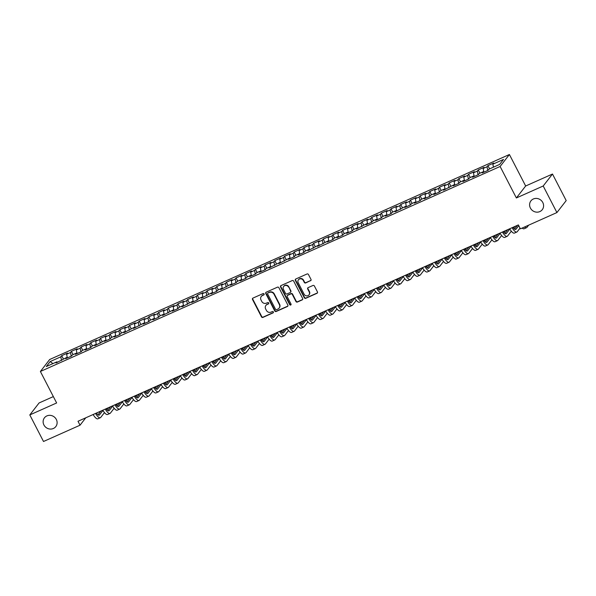 <?xml version="1.0" encoding="UTF-8"?>
<svg xmlns="http://www.w3.org/2000/svg" width="596" height="596" viewBox="0 0 596 596"><rect width="100%" height="100%" fill="white"/><g stroke="black" fill="none" stroke-linecap="round" stroke-linejoin="round"><path stroke-width="0.89" d="M264.08 293.962A0.767 0.715 -142.2 0 0 263.067 293.582L252.965 298.089A1.103 1.028 -142.2 0 0 252.51 299.483L261.488 316.863A1.103 1.028 -142.2 0 0 262.933 317.407L273.035 312.9A0.767 0.715 -142.2 0 0 273.355 311.924A0.767 0.715 -142.2 0 0 272.342 311.552L271.031 312.133A3.524 3.278 -142.2 0 1 266.397 310.397L265.645 308.952A3.524 3.278 -142.2 0 1 267.097 304.504L268.401 303.915A0.767 0.715 -142.2 0 0 268.721 302.947A0.767 0.715 -142.2 0 0 267.701 302.567L266.397 303.148A3.524 3.278 -142.2 0 1 261.756 301.42L261.011 299.967A3.524 3.278 -142.2 0 1 262.456 295.519L263.767 294.938A0.767 0.715 -142.2 0 0 264.08 293.962M530.395 208.049A7.182 6.69 -142.2 0 0 542.271 209.688A7.182 6.69 -142.2 0 0 542.792 202.521A7.182 6.69 -142.2 0 0 530.917 200.882A7.182 6.69 -142.2 0 0 530.395 208.049M43.918 424.97A7.182 6.69 -142.2 0 0 55.793 426.602A7.182 6.69 -142.2 0 0 56.322 419.442A7.182 6.69 -142.2 0 0 44.447 417.803A7.182 6.69 -142.2 0 0 43.918 424.97M310.538 280.798A1.103 1.028 -142.2 0 0 310.985 279.405L308.467 274.532A1.103 1.028 -142.2 0 0 307.022 273.989L295.802 278.988A1.103 1.028 -142.2 0 0 295.348 280.381L304.318 297.762A1.103 1.028 -142.2 0 0 305.77 298.305L316.99 293.299A1.103 1.028 -142.2 0 0 317.445 291.913L314.405 286.02A1.103 1.028 -142.2 0 0 312.952 285.477L308.147 287.622A1.103 1.028 -142.2 0 0 307.7 289.008L309.205 291.928A2.943 2.742 -142.2 0 1 308.989 294.871A2.943 2.742 -142.2 0 1 304.116 294.2L298.216 282.757A2.943 2.742 -142.2 0 1 298.425 279.815A2.943 2.742 -142.2 0 1 303.297 280.485L304.28 282.392A1.103 1.028 -142.2 0 0 305.733 282.936L310.784 280.47A1.103 1.028 -142.2 0 0 311.015 280.329M543.202 185.997L552.492 174.032L525.657 185.997L516.374 197.961L543.202 185.997L556.917 212.563L520.397 228.849L518.364 224.915L78.002 421.268L80.028 425.209L85.772 417.803M516.374 197.961L500.118 166.478L40.386 371.479L49.669 359.507L509.409 154.513L500.118 166.478M53.349 396.593L39.083 402.956L29.8 414.928L56.635 402.963L40.386 371.479M29.8 414.928L43.508 441.487L80.028 425.209M278.898 287.712A1.103 1.028 -142.2 0 0 277.453 287.175L266.233 292.174A1.103 1.028 -142.2 0 0 265.779 293.567L274.749 310.948A1.103 1.028 -142.2 0 0 276.201 311.492L287.421 306.486A1.103 1.028 -142.2 0 0 287.868 305.1L278.898 287.712M281.014 285.581L292.234 280.582A1.103 1.028 -142.2 0 1 293.686 281.126L302.656 298.507A1.103 1.028 -142.2 0 1 302.202 299.892L297.404 302.038A1.103 1.028 -142.2 0 1 295.951 301.494L292.316 294.446A1.103 1.028 -142.2 0 0 290.863 293.902L287.682 295.325A1.103 1.028 -142.2 0 0 287.227 296.711L291.019 304.049A0.767 0.715 -142.2 0 1 290.96 304.824A0.767 0.715 -142.2 0 1 289.686 304.645L280.56 286.974A1.103 1.028 -142.2 0 1 281.014 285.581M63.385 358.934L61.701 355.678L60.807 356.825L50.153 361.578L46.287 366.555L56.948 361.809L56.054 362.957L66.633 357.488L65.739 358.636L71.557 356.043L72.444 354.896L76.318 353.167L75.431 354.315L81.242 351.722L82.129 350.575L86.003 348.846L85.116 350.001L90.927 347.408L91.821 346.254L95.695 344.533L94.801 345.68L105.38 340.212L104.486 341.359L110.305 338.766L111.191 337.619L115.065 335.891L114.179 337.038L119.99 334.445L120.876 333.298L124.75 331.57L123.864 332.717L134.443 327.249L133.549 328.403L144.128 322.935L143.234 324.082L149.052 321.49L149.939 320.343L153.813 318.614L152.926 319.761L158.737 317.169L159.624 316.022L163.498 314.293L162.611 315.44L173.19 309.972L172.296 311.127L178.107 308.534L179.001 307.38L182.875 305.659L181.981 306.806L192.56 301.338L191.674 302.485L197.485 299.892L198.371 298.745L202.245 297.017L201.359 298.164L211.938 292.696L211.044 293.843L216.855 291.258L217.749 290.103L221.623 288.375L220.729 289.529L231.308 284.061L230.421 285.208L236.232 282.616L237.119 281.468L240.993 279.74L240.106 280.887L245.917 278.295L246.811 277.147L250.685 275.419L249.791 276.566L255.602 273.974L256.496 272.826L260.37 271.098L259.476 272.253L265.295 269.66L266.181 268.505L270.055 266.785L269.168 267.932L279.74 262.464L278.853 263.611L289.433 258.142L288.538 259.29L294.35 256.697L295.243 255.55L299.118 253.821L298.224 254.969L304.042 252.384L304.928 251.229L308.803 249.5L307.916 250.655L318.488 245.187L317.601 246.334L328.18 240.866L327.286 242.013L333.097 239.421L333.991 238.273L337.865 236.545L336.971 237.692L342.789 235.1L343.676 233.952L347.55 232.224L346.663 233.371L352.474 230.786L353.361 229.631L357.235 227.91L356.348 229.058L366.927 223.589L366.033 224.737L371.844 222.144L372.738 220.997L376.612 219.268L375.718 220.416L381.537 217.823L382.423 216.676L386.297 214.947L385.411 216.095L391.222 213.51L392.108 212.355L395.99 210.626L395.096 211.781L405.675 206.313L404.781 207.46L410.592 204.868L411.486 203.72L415.36 201.992L414.466 203.139L420.284 200.547L421.171 199.399L425.045 197.671L424.158 198.818L429.969 196.226L430.856 195.078L434.737 193.35L433.843 194.497L439.654 191.912L440.548 190.757L444.422 189.036L443.528 190.184L454.107 184.715L453.213 185.863L459.032 183.27L459.918 182.123L463.792 180.394L462.906 181.542L468.717 178.949L469.603 177.802L473.485 176.073L472.591 177.221L478.402 174.628L479.296 173.481L483.17 171.752L482.276 172.907L488.087 170.314L488.981 169.167L499.634 164.414L503.501 159.43L492.847 164.183L493.436 167.178M61.701 355.678L67.512 353.085L66.625 354.233L70.499 352.504L71.222 356.192M73.07 354.62L71.386 351.357L70.499 352.504M71.386 351.357L77.197 348.764L76.31 349.912L80.184 348.183L80.907 351.871M82.755 350.299L81.071 347.036L80.184 348.183M81.071 347.036L86.889 344.443L85.995 345.598L89.869 343.87L90.592 347.557M92.447 345.978L90.763 342.715L89.869 343.87M90.763 342.715L96.574 340.13L95.68 341.277L99.554 339.549L100.284 343.236M102.132 341.657L100.448 338.401L99.554 339.549M100.448 338.401L106.259 335.809L105.373 336.956L109.247 335.228L109.969 338.915M111.817 337.336L110.133 334.08L109.247 335.228M110.133 334.08L115.944 331.488L115.058 332.635L118.932 330.907L119.654 334.594M121.502 333.022L119.826 329.759L118.932 330.907M119.826 329.759L125.637 327.167L124.743 328.314L128.617 326.586L129.339 330.273M131.195 328.701L129.511 325.438L128.617 326.586M129.511 325.438L135.322 322.846L134.428 324L138.302 322.272L139.032 325.96M140.88 324.38L139.196 321.125L138.302 322.272M139.196 321.125L145.007 318.532L144.12 319.68L147.994 317.951L148.717 321.639M150.564 320.059L148.881 316.804L147.994 317.951M148.881 316.804L154.692 314.211L153.805 315.358L157.679 313.63L158.402 317.318M160.249 315.746L158.573 312.483L157.679 313.63M158.573 312.483L164.384 309.89L163.49 311.038L167.364 309.309L168.087 312.997M169.942 311.425L168.258 308.162L167.364 309.309M168.258 308.162L174.069 305.569L173.175 306.716L177.049 304.996L177.779 308.683M179.627 307.104L177.943 303.841L177.049 304.996M177.943 303.841L183.754 301.256L182.868 302.403L186.742 300.675L187.464 304.362M189.312 302.783L187.628 299.527L186.742 300.675M187.628 299.527L193.439 296.935L192.553 298.082L196.427 296.354L197.149 300.041M198.997 298.462L197.321 295.206L196.427 296.354M197.321 295.206L203.132 292.614L202.238 293.761L206.112 292.033L206.834 295.72M208.689 294.148L207.006 290.885L206.112 292.033M207.006 290.885L212.817 288.293L211.923 289.44L215.797 287.712L216.527 291.399M218.374 289.827L216.691 286.564L215.797 287.712M216.691 286.564L222.502 283.972L221.615 285.126L225.489 283.398L226.212 287.086M228.059 285.506L226.376 282.251L225.489 283.398M226.376 282.251L232.187 279.658L231.3 280.805L235.174 279.077L235.897 282.765M237.744 281.185L236.068 277.93L235.174 279.077M236.068 277.93L241.879 275.337L240.985 276.484L244.859 274.756L245.582 278.444M247.437 276.872L245.753 273.609L244.859 274.756M245.753 273.609L251.564 271.016L250.67 272.163L254.544 270.435L255.274 274.123M257.122 272.551L255.438 269.288L254.544 270.435M255.438 269.288L261.249 266.695L260.363 267.842L264.237 266.121L264.959 269.809M266.807 268.23L265.123 264.967L264.237 266.121M265.123 264.967L270.934 262.382L270.048 263.529L273.922 261.8L274.644 265.488M276.492 263.909L274.816 260.653L273.922 261.8M274.816 260.653L280.627 258.061L279.733 259.208L283.607 257.479L284.329 261.167M286.184 259.588L284.501 256.332L283.607 257.479M284.501 256.332L290.312 253.74L289.418 254.887L293.292 253.158L294.022 256.846M295.869 255.274L294.186 252.011L293.292 253.158M294.186 252.011L299.997 249.419L299.11 250.566L302.984 248.837L303.707 252.525M305.554 250.953L303.871 247.69L302.984 248.837M303.871 247.69L309.682 245.098L308.795 246.252L312.669 244.524L313.392 248.212M315.239 246.632L313.563 243.377L312.669 244.524M313.563 243.377L319.374 240.784L318.48 241.931L322.354 240.203L323.077 243.891M324.932 242.311L323.248 239.056L322.354 240.203M323.248 239.056L329.059 236.463L328.165 237.61L332.039 235.882L332.769 239.57M334.617 237.998L332.933 234.735L332.039 235.882M332.933 234.735L338.744 232.142L337.858 233.289L341.731 231.561L342.454 235.249M344.302 233.677L342.618 230.414L341.731 231.561M342.618 230.414L348.429 227.821L347.543 228.968L351.416 227.247L352.139 230.935M353.987 229.356L352.31 226.093L351.416 227.247M352.31 226.093L358.121 223.507L357.228 224.655L361.101 222.926L361.824 226.614M363.679 225.035L361.995 221.779L361.101 222.926M361.995 221.779L367.806 219.186L366.913 220.334L370.786 218.605L371.517 222.293M373.364 220.714L371.68 217.458L370.786 218.605M371.68 217.458L377.491 214.865L376.605 216.013L380.479 214.284L381.202 217.972M383.049 216.4L381.365 213.137L380.479 214.284M381.365 213.137L387.177 210.544L386.29 211.692L390.164 209.963L390.887 213.651M392.734 212.079L391.058 208.816L390.164 209.963M391.058 208.816L396.869 206.223L395.975 207.378L399.849 205.65L400.572 209.338M402.427 207.758L400.743 204.502L399.849 205.65M400.743 204.502L406.554 201.91L405.66 203.057L409.534 201.329L410.264 205.017M412.112 203.437L410.428 200.181L409.534 201.329M410.428 200.181L416.239 197.589L415.352 198.736L419.226 197.008L419.949 200.696M421.797 199.124L420.113 195.86L419.226 197.008M420.113 195.86L425.924 193.268L425.037 194.415L428.911 192.687L429.634 196.375M431.482 194.803L429.805 191.54L428.911 192.687M429.805 191.54L435.616 188.947L434.722 190.094L438.596 188.373L439.319 192.061M441.174 190.482L439.49 187.219L438.596 188.373M439.49 187.219L445.301 184.633L444.407 185.781L448.281 184.052L449.012 187.74M450.859 186.161L449.175 182.905L448.281 184.052M449.175 182.905L454.986 180.312L454.1 181.46L457.974 179.731L458.697 183.419M460.544 181.84L458.86 178.584L457.974 179.731M458.86 178.584L464.671 175.991L463.785 177.139L467.659 175.41L468.382 179.098M470.229 177.526L468.553 174.263L467.659 175.41M468.553 174.263L474.364 171.67L473.47 172.818L477.344 171.089L478.067 174.777M479.922 173.205L478.238 169.942L477.344 171.089M478.238 169.942L484.049 167.349L483.155 168.504L487.029 166.776L487.759 170.463M489.607 168.884L487.923 165.621L487.029 166.776M487.923 165.621L493.734 163.036L492.847 164.183M483.17 171.752L483.736 172.251M473.485 176.073L474.051 176.572M483.155 168.504L483.885 172.192M463.792 180.394L464.366 180.893M473.47 172.818L474.192 176.505M454.107 184.715L454.681 185.207M463.785 177.139L464.507 180.826M444.422 189.036L444.988 189.528M454.1 181.46L454.822 185.147M434.737 193.35L435.303 193.849M444.407 185.781L445.137 189.468M425.045 197.671L425.618 198.17M434.722 190.094L435.445 193.782M415.36 201.992L415.933 202.491M425.037 194.415L425.76 198.103M405.675 206.313L406.241 206.805M415.352 198.736L416.075 202.424M395.99 210.626L396.556 211.126M405.66 203.057L406.39 206.745M386.297 214.947L386.871 215.447M395.975 207.378L396.698 211.066M376.612 219.268L377.186 219.768M386.29 211.692L387.013 215.38M366.927 223.589L367.494 224.081M376.605 216.013L377.328 219.7M357.235 227.91L357.809 228.402M366.913 220.334L367.643 224.022M347.55 232.224L348.124 232.723M357.228 224.655L357.95 228.343M337.865 236.545L338.439 237.044M347.543 228.968L348.265 232.656M328.18 240.866L328.746 241.365M337.858 233.289L338.58 236.977M318.488 245.187L319.061 245.679M328.165 237.61L328.895 241.298M308.803 249.5L309.376 250M318.48 241.931L319.203 245.619M299.118 253.821L299.691 254.321M308.795 246.252L309.518 249.94M289.433 258.142L289.999 258.642M299.11 250.566L299.833 254.254M279.74 262.464L280.314 262.955M289.418 254.887L290.148 258.575M270.055 266.785L270.629 267.276M279.733 259.208L280.455 262.896M260.37 271.098L260.944 271.597M270.048 263.529L270.77 267.217M250.685 275.419L251.251 275.918M260.363 267.842L261.085 271.53M240.993 279.74L241.566 280.239M250.67 272.163L251.4 275.851M231.308 284.061L231.881 284.553M240.985 276.484L241.708 280.172M221.623 288.375L222.196 288.874M231.3 280.805L232.023 284.493M211.938 292.696L212.504 293.195M221.615 285.126L222.338 288.814M202.245 297.017L202.819 297.516M211.923 289.44L212.653 293.128M192.56 301.338L193.134 301.829M202.238 293.761L202.96 297.449M182.875 305.659L183.449 306.15M192.553 298.082L193.275 301.77M173.19 309.972L173.756 310.471M182.868 302.403L183.59 306.091M163.498 314.293L164.071 314.792M173.175 306.716L173.905 310.404M153.813 318.614L154.386 319.113M163.49 311.038L164.213 314.725M144.128 322.935L144.701 323.427M153.805 315.358L154.528 319.046M134.443 327.249L135.009 327.748M144.12 319.68L144.843 323.367M124.75 331.57L125.324 332.069M134.428 324L135.158 327.688M115.065 335.891L115.639 336.39M124.743 328.314L125.465 332.002M105.38 340.212L105.954 340.703M115.058 332.635L115.78 336.323M95.695 344.533L96.261 345.024M105.373 336.956L106.095 340.644M86.003 348.846L86.576 349.345M95.68 341.277L96.41 344.965M76.318 353.167L76.891 353.666M85.995 345.598L86.718 349.278M66.633 357.488L67.206 357.987M76.31 349.912L77.033 353.599M56.948 361.809L57.514 362.301M66.625 354.233L67.348 357.92M556.917 212.563L566.2 200.591L552.492 174.032M525.657 185.997L509.409 154.513M50.153 361.578L52.962 363.582M60.807 356.825L61.537 360.513M264.125 294.551A0.767 0.715 -142.2 0 1 264.021 294.618L262.709 295.199A3.524 3.278 -142.2 0 0 261.517 296.13L261.272 296.45M265.905 305.435L266.159 305.107A3.524 3.278 -142.2 0 1 267.343 304.176L268.654 303.595A0.767 0.715 -142.2 0 0 268.759 303.535M252.734 298.231A1.103 1.028 -142.2 0 0 252.764 299.155L261.733 316.543A1.103 1.028 -142.2 0 0 263.186 317.079L273.288 312.58A0.767 0.715 -142.2 0 0 273.4 312.513M266.002 292.316A1.103 1.028 -142.2 0 0 266.032 293.239L275.002 310.628A1.103 1.028 -142.2 0 0 276.447 311.164L287.667 306.165A1.103 1.028 -142.2 0 0 287.898 306.024M267.976 293.061A0.767 0.715 -142.2 0 0 267.656 294.037L275.531 309.294A0.767 0.715 -142.2 0 0 276.544 309.674L277.922 309.056A3.524 3.278 -142.2 0 0 279.375 304.608L273.989 294.178A3.524 3.278 -142.2 0 0 269.355 292.45L268.222 292.74A0.767 0.715 -142.2 0 0 267.962 292.941L267.716 293.262M279.114 308.125L279.368 307.804A3.524 3.278 -142.2 0 0 279.621 304.288L279.375 304.608M268.222 292.74L269.601 292.122A3.524 3.278 -142.2 0 1 274.242 293.858L279.621 304.288M287.309 295.616L287.563 295.288A1.103 1.028 -142.2 0 1 287.928 294.998L291.116 293.582A1.103 1.028 -142.2 0 1 292.569 294.119L296.205 301.174A1.103 1.028 -142.2 0 0 297.65 301.71L302.455 299.572A1.103 1.028 -142.2 0 0 302.686 299.43M280.783 285.722A1.103 1.028 -142.2 0 0 280.813 286.646L289.939 304.325A0.767 0.715 -142.2 0 0 291.057 304.638M288.538 287.13A2.943 2.742 -142.2 0 0 283.666 286.46A2.943 2.742 -142.2 0 0 283.45 289.395L285.536 293.426A1.103 1.028 -142.2 0 0 286.981 293.97L290.17 292.554A1.103 1.028 -142.2 0 0 290.617 291.161L288.792 286.803A2.943 2.742 -142.2 0 0 283.92 286.132L283.666 286.46M290.543 292.264L290.788 291.936A1.103 1.028 -142.2 0 0 290.87 290.841L290.617 291.161M288.792 286.803L290.87 290.841M298.425 279.815L298.678 279.494A2.943 2.742 -142.2 0 1 303.55 280.165L304.534 282.072A1.103 1.028 -142.2 0 0 305.986 282.616L310.784 280.47M308.989 294.871L309.242 294.551A2.943 2.742 -142.2 0 0 309.458 291.608L309.205 291.928M307.923 287.764A1.103 1.028 -142.2 0 0 307.946 288.688L309.458 291.608M295.571 279.137A1.103 1.028 -142.2 0 0 295.601 280.053L304.571 297.441A1.103 1.028 -142.2 0 0 306.024 297.978L317.243 292.979A1.103 1.028 -142.2 0 0 317.467 292.837M96.463 413.035A5.61 1.833 66 0 0 99.204 415.166A5.61 1.833 66 0 0 99.457 414.965L102.966 410.435M97.99 414.809L100.895 411.061M108.174 407.813L106.796 409.594M104.464 412.603L100.724 417.423A8.418 2.749 -114 0 1 100.344 417.729A8.418 2.749 -114 0 1 95.561 413.438M100.344 417.729L97.923 418.809A8.418 2.749 -114 0 1 93.14 414.518M106.148 408.714A5.61 1.833 66 0 0 108.889 410.845A5.61 1.833 66 0 0 109.142 410.644L112.651 406.114M107.682 410.488L110.588 406.74M117.866 403.492L116.481 405.28M114.149 408.282L110.409 413.103A8.418 2.749 -114 0 1 110.029 413.408A8.418 2.749 -114 0 1 105.246 409.117M110.029 413.408L107.608 414.488A8.418 2.749 -114 0 1 102.825 410.197M115.84 404.401A5.61 1.833 66 0 0 118.574 406.532A5.61 1.833 66 0 0 118.828 406.323L122.336 401.801M117.367 406.167L120.273 402.419M127.551 399.171L126.166 400.959M123.834 403.961L120.101 408.782A8.418 2.749 -114 0 1 119.714 409.094A8.418 2.749 -114 0 1 114.939 404.803M119.714 409.094L117.293 410.175A8.418 2.749 -114 0 1 112.517 405.876M125.525 400.08A5.61 1.833 66 0 0 128.259 402.211A5.61 1.833 66 0 0 128.512 402.002L132.029 397.48M127.052 401.846L129.958 398.098M137.236 394.857L135.858 396.638M133.526 399.648L129.786 404.46A8.418 2.749 -114 0 1 129.406 404.773A8.418 2.749 -114 0 1 124.624 400.482M129.406 404.773L126.985 405.854A8.418 2.749 -114 0 1 122.202 401.562M135.21 395.759A5.61 1.833 66 0 0 137.952 397.89A5.61 1.833 66 0 0 138.205 397.688L141.714 393.159M136.737 397.525L139.643 393.785M146.921 390.536L145.543 392.317M143.211 395.327L139.471 400.147A8.418 2.749 -114 0 1 139.091 400.452A8.418 2.749 -114 0 1 134.309 396.161M139.091 400.452L136.67 401.533A8.418 2.749 -114 0 1 131.887 397.241M144.895 391.438A5.61 1.833 66 0 0 147.637 393.569A5.61 1.833 66 0 0 147.89 393.367L151.399 388.838M146.43 393.211L149.335 389.464M156.614 386.215L155.228 387.996M152.896 391.006L149.156 395.826A8.418 2.749 -114 0 1 148.776 396.131A8.418 2.749 -114 0 1 143.994 391.84M148.776 396.131L146.355 397.212A8.418 2.749 -114 0 1 141.572 392.92M154.588 387.117A5.61 1.833 66 0 0 157.322 389.255A5.61 1.833 66 0 0 157.575 389.046L161.084 384.517M156.115 388.89L159.02 385.143M166.299 381.894L164.913 383.682M162.581 386.685L158.849 391.505A8.418 2.749 -114 0 1 158.462 391.81A8.418 2.749 -114 0 1 153.686 387.519M158.462 391.81L156.04 392.891A8.418 2.749 -114 0 1 151.265 388.599M164.273 382.803A5.61 1.833 66 0 0 167.007 384.934A5.61 1.833 66 0 0 167.26 384.725L170.776 380.203M165.8 384.569L168.705 380.822M175.984 377.581L174.606 379.361M172.274 382.371L168.534 387.184A8.418 2.749 -114 0 1 168.154 387.497A8.418 2.749 -114 0 1 163.371 383.206M168.154 387.497L165.733 388.577A8.418 2.749 -114 0 1 160.95 384.286M173.958 378.482A5.61 1.833 66 0 0 176.699 380.613A5.61 1.833 66 0 0 176.952 380.404L180.461 375.882M175.485 380.248L178.39 376.501M185.669 373.26L184.291 375.04M181.959 378.05L178.219 382.87A8.418 2.749 -114 0 1 177.839 383.176A8.418 2.749 -114 0 1 173.056 378.885M177.839 383.176L175.418 384.256A8.418 2.749 -114 0 1 170.635 379.965M183.643 374.161A5.61 1.833 66 0 0 186.384 376.292A5.61 1.833 66 0 0 186.637 376.091L190.146 371.561M185.177 375.934L188.083 372.187M195.361 368.939L193.976 370.719M191.644 373.729L187.904 378.549A8.418 2.749 -114 0 1 187.524 378.855A8.418 2.749 -114 0 1 182.741 374.564M187.524 378.855L185.103 379.935A8.418 2.749 -114 0 1 180.32 375.644M193.335 369.84A5.61 1.833 66 0 0 196.069 371.971A5.61 1.833 66 0 0 196.322 371.77L199.831 367.24M194.862 371.613L197.768 367.866M205.046 364.618L203.661 366.406M201.329 369.408L197.596 374.228A8.418 2.749 -114 0 1 197.209 374.534A8.418 2.749 -114 0 1 192.434 370.243M197.209 374.534L194.788 375.614A8.418 2.749 -114 0 1 190.012 371.323M203.02 365.527A5.61 1.833 66 0 0 205.754 367.657A5.61 1.833 66 0 0 206.007 367.449L209.524 362.927M204.547 367.292L207.453 363.545M214.731 360.297L213.353 362.085M211.021 365.087L207.281 369.907A8.418 2.749 -114 0 1 206.901 370.22A8.418 2.749 -114 0 1 202.119 365.929M206.901 370.22L204.48 371.301A8.418 2.749 -114 0 1 199.697 367.002M212.705 361.206A5.61 1.833 66 0 0 215.447 363.337A5.61 1.833 66 0 0 215.7 363.128L219.209 358.606M214.232 362.971L217.138 359.224M224.424 355.983L223.038 357.764M220.706 360.774L216.966 365.586A8.418 2.749 -114 0 1 216.586 365.899A8.418 2.749 -114 0 1 211.804 361.608M216.586 365.899L214.165 366.98A8.418 2.749 -114 0 1 209.382 362.688M222.39 356.885A5.61 1.833 66 0 0 225.132 359.015A5.61 1.833 66 0 0 225.385 358.814L228.894 354.285M223.925 358.65L226.83 354.911M234.109 351.662L232.723 353.443M230.391 356.453L226.651 361.273A8.418 2.749 -114 0 1 226.271 361.578A8.418 2.749 -114 0 1 221.489 357.287M226.271 361.578L223.85 362.659A8.418 2.749 -114 0 1 219.067 358.367M232.082 352.564A5.61 1.833 66 0 0 234.817 354.695A5.61 1.833 66 0 0 235.07 354.493L238.579 349.964M233.61 354.337L236.515 350.59M243.794 347.341L242.408 349.122M240.076 352.132L236.344 356.952A8.418 2.749 -114 0 1 235.956 357.257A8.418 2.749 -114 0 1 231.181 352.966M235.956 357.257L233.535 358.338A8.418 2.749 -114 0 1 228.76 354.046M241.767 348.243A5.61 1.833 66 0 0 244.502 350.381A5.61 1.833 66 0 0 244.755 350.172L248.271 345.643M243.295 350.016L246.2 346.269M253.479 343.02L252.101 344.808M249.769 347.811L246.029 352.631A8.418 2.749 -114 0 1 245.649 352.936A8.418 2.749 -114 0 1 240.866 348.645M245.649 352.936L243.228 354.017A8.418 2.749 -114 0 1 238.445 349.725M251.452 343.929A5.61 1.833 66 0 0 254.194 346.06A5.61 1.833 66 0 0 254.447 345.851L257.956 341.329M252.98 345.695L255.885 341.948M263.171 338.707L261.786 340.487M259.454 343.497L255.714 348.31A8.418 2.749 -114 0 1 255.334 348.623A8.418 2.749 -114 0 1 250.551 344.332M255.334 348.623L252.913 349.703A8.418 2.749 -114 0 1 248.13 345.412M261.137 339.608A5.61 1.833 66 0 0 263.879 341.739A5.61 1.833 66 0 0 264.132 341.53L267.641 337.008M262.672 341.374L265.578 337.627M272.856 334.386L271.471 336.166M269.139 339.176L265.399 343.996A8.418 2.749 -114 0 1 265.019 344.302A8.418 2.749 -114 0 1 260.236 340.011M265.019 344.302L262.598 345.382A8.418 2.749 -114 0 1 257.815 341.091M270.83 335.287A5.61 1.833 66 0 0 273.564 337.418A5.61 1.833 66 0 0 273.817 337.217L277.326 332.687M272.357 337.053L275.263 333.313M282.541 330.065L281.156 331.845M278.824 334.855L275.091 339.675A8.418 2.749 -114 0 1 274.704 339.981A8.418 2.749 -114 0 1 269.928 335.69M274.704 339.981L272.283 341.061A8.418 2.749 -114 0 1 267.507 336.77M280.515 330.966A5.61 1.833 66 0 0 283.249 333.097A5.61 1.833 66 0 0 283.502 332.896L287.019 328.366M282.042 332.739L284.948 328.992M292.226 325.744L290.848 327.532M288.516 330.534L284.776 335.354A8.418 2.749 -114 0 1 284.396 335.66A8.418 2.749 -114 0 1 279.613 331.369M284.396 335.66L281.975 336.74A8.418 2.749 -114 0 1 277.192 332.449M290.2 326.653A5.61 1.833 66 0 0 292.941 328.783A5.61 1.833 66 0 0 293.195 328.575L296.704 324.053M291.727 328.418L294.633 324.671M301.919 321.423L300.533 323.211M298.201 326.213L294.461 331.033A8.418 2.749 -114 0 1 294.081 331.346A8.418 2.749 -114 0 1 289.298 327.055M294.081 331.346L291.66 332.419A8.418 2.749 -114 0 1 286.877 328.128M299.885 322.332A5.61 1.833 66 0 0 302.626 324.462A5.61 1.833 66 0 0 302.88 324.254L306.389 319.732M301.42 324.097L304.325 320.35M311.604 317.109L310.218 318.89M307.886 321.9L304.146 326.712A8.418 2.749 -114 0 1 303.766 327.025A8.418 2.749 -114 0 1 298.983 322.734M303.766 327.025L301.345 328.105A8.418 2.749 -114 0 1 296.562 323.814M309.577 318.011A5.61 1.833 66 0 0 312.311 320.141A5.61 1.833 66 0 0 312.565 319.94L316.074 315.411M311.105 319.776L314.01 316.036M321.289 312.788L319.903 314.569M317.571 317.579L313.839 322.399A8.418 2.749 -114 0 1 313.451 322.704A8.418 2.749 -114 0 1 308.676 318.413M313.451 322.704L311.03 323.784A8.418 2.749 -114 0 1 306.255 319.493M319.262 313.69A5.61 1.833 66 0 0 321.996 315.82A5.61 1.833 66 0 0 322.25 315.619L325.766 311.09M320.79 315.463L323.695 311.715M330.974 308.467L329.595 310.248M327.264 313.258L323.524 318.078A8.418 2.749 -114 0 1 323.144 318.383A8.418 2.749 -114 0 1 318.361 314.092M323.144 318.383L320.723 319.463A8.418 2.749 -114 0 1 315.94 315.172M328.947 309.369A5.61 1.833 66 0 0 331.689 311.507A5.61 1.833 66 0 0 331.942 311.298L335.451 306.769M330.475 311.142L333.38 307.394M340.666 304.146L339.28 305.934M336.949 308.937L333.209 313.757A8.418 2.749 -114 0 1 332.829 314.062A8.418 2.749 -114 0 1 328.046 309.771M332.829 314.062L330.407 315.142A8.418 2.749 -114 0 1 325.625 310.851M338.632 305.055A5.61 1.833 66 0 0 341.374 307.186A5.61 1.833 66 0 0 341.627 306.977L345.136 302.455M340.167 306.821L343.072 303.073M350.351 299.833L348.965 301.613M346.634 304.616L342.894 309.436A8.418 2.749 -114 0 1 342.514 309.749A8.418 2.749 -114 0 1 337.731 305.457M342.514 309.749L340.092 310.829A8.418 2.749 -114 0 1 335.31 306.538M348.325 300.734A5.61 1.833 66 0 0 351.059 302.865A5.61 1.833 66 0 0 351.312 302.656L354.821 298.134M349.852 302.5L352.757 298.752M360.036 295.512L358.65 297.292M356.319 300.302L352.586 305.122A8.418 2.749 -114 0 1 352.199 305.428A8.418 2.749 -114 0 1 347.423 301.136M352.199 305.428L349.777 306.508A8.418 2.749 -114 0 1 345.002 302.217M358.01 296.413A5.61 1.833 66 0 0 360.744 298.544A5.61 1.833 66 0 0 360.997 298.343L364.514 293.813M359.537 298.179L362.442 294.439M369.721 291.191L368.343 292.971M366.011 295.981L362.271 300.801A8.418 2.749 -114 0 1 361.891 301.107A8.418 2.749 -114 0 1 357.108 296.815M361.891 301.107L359.47 302.187A8.418 2.749 -114 0 1 354.687 297.896M367.695 292.092A5.61 1.833 66 0 0 370.436 294.223A5.61 1.833 66 0 0 370.69 294.022L374.199 289.492M369.222 293.865L372.127 290.118M379.414 286.87L378.028 288.658M375.696 291.66L371.956 296.48A8.418 2.749 -114 0 1 371.576 296.786A8.418 2.749 -114 0 1 366.793 292.494M371.576 296.786L369.155 297.866A8.418 2.749 -114 0 1 364.372 293.575M377.38 287.779A5.61 1.833 66 0 0 380.121 289.909A5.61 1.833 66 0 0 380.375 289.701L383.884 285.179M378.914 289.544L381.82 285.797M389.099 282.549L387.713 284.337M385.381 287.339L381.641 292.159A8.418 2.749 -114 0 1 381.261 292.472A8.418 2.749 -114 0 1 376.478 288.181M381.261 292.472L378.84 293.545A8.418 2.749 -114 0 1 374.057 289.254M387.072 283.458A5.61 1.833 66 0 0 389.806 285.588A5.61 1.833 66 0 0 390.06 285.38L393.569 280.858M388.599 285.223L391.505 281.476M398.784 278.235L397.398 280.016M395.066 283.025L391.334 287.838A8.418 2.749 -114 0 1 390.946 288.151A8.418 2.749 -114 0 1 386.171 283.86M390.946 288.151L388.525 289.231A8.418 2.749 -114 0 1 383.75 284.94M396.757 279.137A5.61 1.833 66 0 0 399.491 281.267A5.61 1.833 66 0 0 399.745 281.066L403.261 276.537M398.284 280.902L401.19 277.162M408.469 273.914L407.09 275.695M404.758 278.704L401.019 283.525A8.418 2.749 -114 0 1 400.639 283.83A8.418 2.749 -114 0 1 395.856 279.539M400.639 283.83L398.217 284.91A8.418 2.749 -114 0 1 393.435 280.619M406.442 274.816A5.61 1.833 66 0 0 409.184 276.946A5.61 1.833 66 0 0 409.437 276.745L412.946 272.216M407.969 276.589L410.882 272.841M418.161 269.593L416.775 271.374M414.443 274.384L410.704 279.204A8.418 2.749 -114 0 1 410.324 279.509A8.418 2.749 -114 0 1 405.541 275.218M410.324 279.509L407.902 280.589A8.418 2.749 -114 0 1 403.12 276.298M416.127 270.495A5.61 1.833 66 0 0 418.869 272.633A5.61 1.833 66 0 0 419.122 272.424L422.631 267.895M417.662 272.268L420.567 268.52M427.846 265.272L426.46 267.06M424.128 270.062L420.389 274.883A8.418 2.749 -114 0 1 420.009 275.188A8.418 2.749 -114 0 1 415.226 270.897M420.009 275.188L417.587 276.268A8.418 2.749 -114 0 1 412.805 271.977M425.82 266.181A5.61 1.833 66 0 0 428.554 268.312A5.61 1.833 66 0 0 428.807 268.103L432.316 263.581M427.347 267.947L430.252 264.199M437.531 260.959L436.145 262.739M433.813 265.741L430.081 270.562A8.418 2.749 -114 0 1 429.694 270.875A8.418 2.749 -114 0 1 424.918 266.583M429.694 270.875L427.272 271.955A8.418 2.749 -114 0 1 422.497 267.664M435.505 261.86A5.61 1.833 66 0 0 438.239 263.991A5.61 1.833 66 0 0 438.492 263.782L442.008 259.26M437.032 263.626L439.937 259.878M447.216 256.638L445.838 258.418M443.506 261.428L439.766 266.248A8.418 2.749 -114 0 1 439.386 266.554A8.418 2.749 -114 0 1 434.603 262.262M439.386 266.554L436.965 267.634A8.418 2.749 -114 0 1 432.182 263.343M445.19 257.539A5.61 1.833 66 0 0 447.931 259.67A5.61 1.833 66 0 0 448.185 259.469L451.693 254.939M446.724 259.305L449.63 255.565M456.908 252.317L455.523 254.097M453.191 257.107L449.451 261.927A8.418 2.749 -114 0 1 449.071 262.233A8.418 2.749 -114 0 1 444.288 257.941M449.071 262.233L446.65 263.313A8.418 2.749 -114 0 1 441.867 259.022M454.875 253.218A5.61 1.833 66 0 0 457.616 255.349A5.61 1.833 66 0 0 457.87 255.148L461.378 250.618M456.409 254.991L459.315 251.244M466.593 247.996L465.208 249.776M462.876 252.786L459.136 257.606A8.418 2.749 -114 0 1 458.756 257.912A8.418 2.749 -114 0 1 453.973 253.62M458.756 257.912L456.335 258.992A8.418 2.749 -114 0 1 451.552 254.701M464.567 248.905A5.61 1.833 66 0 0 467.301 251.035A5.61 1.833 66 0 0 467.555 250.827L471.071 246.297M466.094 250.67L469 246.923M476.278 243.675L474.893 245.463M472.561 248.465L468.828 253.285A8.418 2.749 -114 0 1 468.441 253.598A8.418 2.749 -114 0 1 463.666 249.307M468.441 253.598L466.02 254.671A8.418 2.749 -114 0 1 461.244 250.38M474.252 244.584A5.61 1.833 66 0 0 476.986 246.714A5.61 1.833 66 0 0 477.24 246.506L480.756 241.983M475.779 246.349L478.685 242.602M485.963 239.361L484.585 241.142M482.253 244.151L478.513 248.964A8.418 2.749 -114 0 1 478.134 249.277A8.418 2.749 -114 0 1 473.351 244.986M478.134 249.277L475.712 250.357A8.418 2.749 -114 0 1 470.929 246.066M483.937 240.262A5.61 1.833 66 0 0 486.679 242.393A5.61 1.833 66 0 0 486.932 242.192L490.441 237.662M485.472 242.028L488.377 238.288M495.656 235.04L494.27 236.821M491.938 239.83L488.198 244.651A8.418 2.749 -114 0 1 487.819 244.956A8.418 2.749 -114 0 1 483.036 240.665M487.819 244.956L485.397 246.036A8.418 2.749 -114 0 1 480.614 241.745M493.622 235.941A5.61 1.833 66 0 0 496.364 238.072A5.61 1.833 66 0 0 496.617 237.871L500.126 233.341M495.157 237.715L498.062 233.967M505.341 230.719L503.955 232.5M501.623 235.509L497.883 240.33A8.418 2.749 -114 0 1 497.504 240.635A8.418 2.749 -114 0 1 492.721 236.344M497.504 240.635L495.082 241.715A8.418 2.749 -114 0 1 490.299 237.424M503.315 231.62A5.61 1.833 66 0 0 506.049 233.751A5.61 1.833 66 0 0 506.302 233.55L509.818 229.02M504.842 233.394L507.747 229.646M515.026 226.398L513.64 228.186M511.308 231.188L507.576 236.009A8.418 2.749 -114 0 1 507.189 236.314A8.418 2.749 -114 0 1 502.413 232.023M507.189 236.314L504.767 237.394A8.418 2.749 -114 0 1 499.992 233.103M513 227.307A5.61 1.833 66 0 0 515.734 229.438A5.61 1.833 66 0 0 515.987 229.229L518.751 225.668M514.527 229.073L517.432 225.325M520.025 228.126L517.261 231.688A8.418 2.749 -114 0 1 516.881 232A8.418 2.749 -114 0 1 512.098 227.709M516.881 232L514.46 233.081A8.418 2.749 -114 0 1 509.677 228.79M528.659 225.161L526.946 227.374A8.418 2.749 -114 0 1 526.566 227.679A8.418 2.749 -114 0 1 524.569 226.987M526.566 227.679L524.145 228.76A8.418 2.749 -114 0 1 522.148 228.067M98.876 415.218L99.457 414.965M108.569 410.897L109.142 410.644M118.254 406.584L118.828 406.323M127.939 402.263L128.512 402.002M137.624 397.942L138.205 397.688M147.316 393.621L147.89 393.367M157.001 389.307L157.575 389.046M166.686 384.986L167.26 384.725M176.371 380.665L176.952 380.404M186.064 376.344L186.637 376.091M195.749 372.023L196.322 371.77M205.434 367.71L206.007 367.449M215.119 363.389L215.7 363.128M224.811 359.068L225.385 358.814M234.496 354.747L235.07 354.493M244.181 350.426L244.755 350.172M253.866 346.112L254.447 345.851M263.559 341.791L264.132 341.53M273.244 337.47L273.817 337.217M282.929 333.149L283.502 332.896M292.614 328.836L293.195 328.575M302.306 324.515L302.88 324.254M311.991 320.194L312.565 319.94M321.676 315.873L322.25 315.619M331.361 311.552L331.942 311.298M341.054 307.238L341.627 306.977M350.739 302.917L351.312 302.656M360.424 298.596L360.997 298.343M370.109 294.275L370.69 294.022M379.801 289.961L380.375 289.701M389.486 285.64L390.06 285.38M399.171 281.319L399.745 281.066M408.856 276.998L409.437 276.745M418.548 272.677L419.122 272.424M428.233 268.364L428.807 268.103M437.918 264.043L438.492 263.782M447.603 259.722L448.185 259.469M457.296 255.401L457.87 255.148M466.981 251.087L467.555 250.827M476.666 246.766L477.24 246.506M486.351 242.445L486.932 242.192M496.043 238.124L496.617 237.871M505.728 233.803L506.302 233.55M515.413 229.49L515.987 229.229"/></g></svg>

